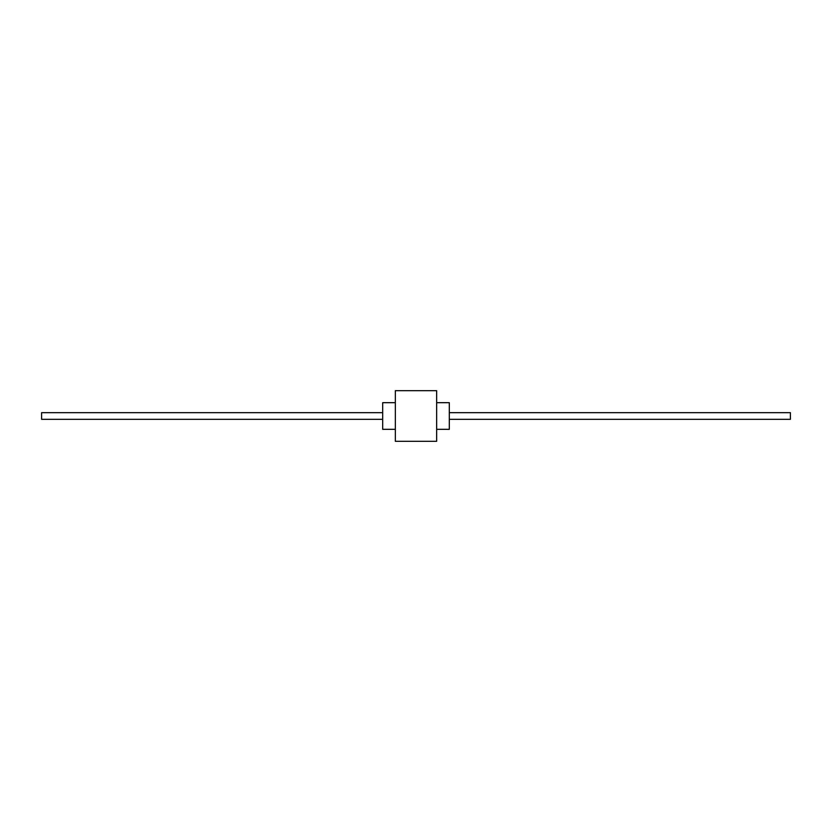 <?xml version="1.0" encoding="UTF-8"?>
<svg xmlns="http://www.w3.org/2000/svg" width="832" height="832" viewBox="0 0 832 832"><rect width="100%" height="100%" fill="white"/><g stroke="black" fill="none" stroke-linecap="round" stroke-linejoin="round"><path stroke-width="1.25" d="M395.346 402.678L382.689 402.678L382.689 429.322L395.346 429.322M436.654 402.678L449.311 402.678L449.311 429.322L436.654 429.322M395.346 416L395.346 441.314L436.654 441.314L436.654 390.686L395.346 390.686L395.346 416M382.689 412.672L41.6 412.672L41.6 419.328L382.689 419.328M449.311 412.672L790.4 412.672L790.4 419.328L449.311 419.328"/></g></svg>
